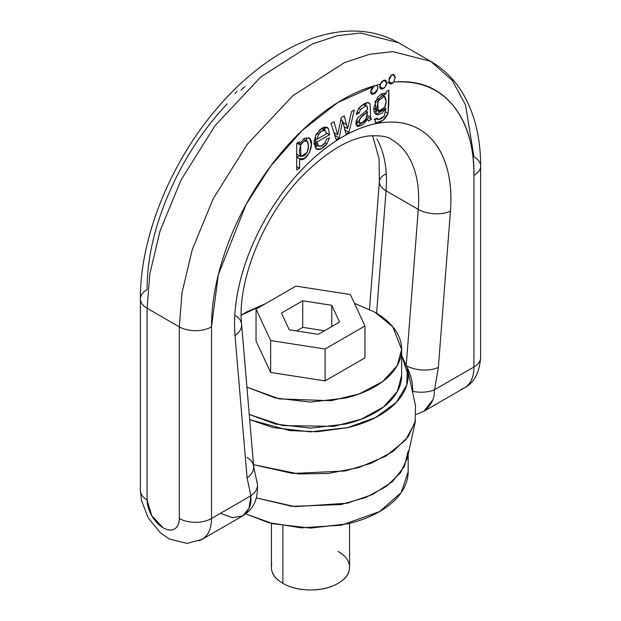 <?xml version="1.0" encoding="UTF-8"?>
<svg xmlns="http://www.w3.org/2000/svg" width="621" height="621" viewBox="0 0 621 621"><rect width="100%" height="100%" fill="white"/><g stroke="black" fill="none" stroke-linecap="round" stroke-linejoin="round"><path stroke-width="0.93" d="M245.706 513.893L268.505 522.61L301.255 527.842L341.488 525.18L379.555 511.58L401.306 492.469L408.16 471.712C408.16 479.187 405.684 486.383 400.724 493.284C395.771 500.192 388.715 506.294 379.555 511.58C370.395 516.866 359.838 520.941 347.869 523.798L310.5 528.091L273.131 523.798L245.699 513.901M408.16 450.978L404.442 466.379L392.472 481.624L372.546 494.518L347.209 503.227L294.959 506.643L256.341 497.895L292.258 506.371L340.96 504.547L365.606 497.53L386.363 486.484L400.615 472.705L407.399 458.011L415.488 420.852L408.292 436.555L393.217 451.327L371.242 463.258L345.012 470.982L292.685 473.45L253.515 464.71L298.841 473.955L328.206 473.466L358.759 467.597L385.99 456.039L405.497 440.142L415.092 422.474L415.488 405.622L407.586 369.332M271.788 564.365A39.061 22.55 0 0 0 282.881 583.344L282.881 525.801L282.881 583.344A39.061 22.55 0 0 0 338.119 583.344A39.061 22.55 0 0 0 349.212 570.427M338.119 551.448C345.75 555.849 349.561 561.167 349.561 567.4C349.561 573.625 345.75 578.943 338.119 583.344C330.496 587.745 321.29 589.95 310.5 589.95C299.71 589.95 290.504 587.745 282.881 583.344C275.25 578.943 271.439 573.625 271.439 567.4L271.439 523.387M249.689 419.617L273.131 427.582L310.5 431.874L347.869 427.582C359.838 424.725 370.395 420.65 379.555 415.364C388.715 410.077 395.771 403.976 400.724 397.067C405.684 390.159 408.16 382.971 408.16 375.495L401.647 355.251L407.399 368.463L406.716 385.144L396.229 402.501L375.457 417.591L347.403 427.698L317.222 431.742L289.572 430.563L249.689 419.61M401.647 375.495C401.647 382.474 399.334 389.181 394.708 395.631C390.081 402.082 383.499 407.772 374.952 412.701C366.406 417.638 356.547 421.442 345.385 424.112L310.5 428.117L275.615 424.112L249.254 414.471L282.578 425.587L333.888 426.355L361.166 419.237L383.576 406.949L397.362 391.447L401.647 375.495L401.647 349.444L397.137 365.792L382.645 381.605L359.241 393.908L331.109 400.708L279.427 398.915L246.933 387.162L275.615 398.061L310.5 402.066L345.385 398.061C356.547 395.391 366.406 391.587 374.952 386.658C383.499 381.721 390.081 376.031 394.708 369.58C399.334 363.138 401.647 356.423 401.647 349.444C401.647 342.466 399.334 335.751 394.708 329.309C390.081 322.858 383.499 317.168 374.952 312.231L392.751 326.762L401.647 349.444M265.454 303.685L246.048 312.231L241.212 315.243L265.423 303.708M354.459 303.343L374.952 312.231L354.459 303.335M364.962 357.867L325.094 380.89L270.632 372.46L256.038 341.022L256.038 309.126L270.632 340.564L325.094 348.994L270.632 340.564L256.038 309.126L295.906 286.102L256.038 309.126L256.038 341.022L270.632 372.46L270.632 340.564L270.632 372.46L325.094 380.89L325.094 348.994L364.962 325.978L350.368 294.533L364.962 325.978L364.962 357.867L364.962 325.978L325.094 348.994L325.094 380.89L364.962 357.867M350.368 294.533L295.906 286.102L350.368 294.533M302.714 300.781L331.761 305.276L339.547 322.043L318.286 334.323L289.239 329.829L281.453 313.054L302.714 300.781L302.714 327.36L296.496 330.946L302.714 327.36L302.714 300.781L281.453 313.054L289.239 329.829L318.286 334.323L339.547 322.043L331.761 305.276L302.714 300.781M331.761 326.537L331.761 305.276L331.761 326.537M324.504 330.729L302.714 327.36L324.504 330.729M256.698 481.384A22.791 14.477 174.4 0 1 257.451 484.31A22.791 14.477 174.4 0 1 250.876 495.768L211.52 518.488L211.52 326.848C211.52 303.56 215.937 278.891 224.771 252.848C233.605 226.812 245.963 202.027 261.852 178.499C277.734 154.971 295.534 135.075 315.258 118.813C334.991 102.543 354.638 91.559 374.222 85.845L370.83 91.31C370.59 93.771 371.451 94.718 373.407 94.159L377.467 89.432C378.22 86.831 377.708 85.473 375.946 85.356A185.555 107.13 -60 0 1 380.293 84.254L379.998 87.879L382.163 89.036L385.144 86.847L386.681 82.973A185.555 107.13 -60 0 1 388.948 82.624L390.935 83.882L393.807 82.057C418.088 79.892 437.518 87.289 452.08 104.25C466.65 121.211 473.932 144.91 473.932 175.347A22.791 13.157 0 0 0 480.607 166.048C480.701 137.971 474.708 113.651 462.629 93.08C454.51 79.612 443.891 69.047 430.78 61.37L392.837 51.613L369.573 54.283L344.422 62.659L292.856 95.704L247.135 144.452L213.244 198.627L192.285 249.518L182.038 292.584L179.298 326.848L179.298 518.488A22.791 13.157 60 0 1 163.183 527.796A22.791 13.157 60 0 1 147.068 499.882A22.791 13.157 180 0 1 140.393 490.582A22.791 13.157 0 0 0 147.068 499.882L147.068 308.249L179.298 326.848L179.298 518.488C179.298 523.627 177.722 527.105 174.579 528.921C171.427 530.738 167.631 530.357 163.183 527.796L151.788 515.764L147.068 499.882L147.068 308.249L149.816 273.985L160.055 230.911L181.014 180.028L214.905 125.853L260.626 77.097L312.192 44.052L337.35 35.676L360.607 33.006L398.558 42.764L360.607 33.006L337.35 35.676L312.192 44.052L260.626 77.097L214.905 125.853L181.014 180.028L160.055 230.911L149.816 273.985L147.068 308.249L179.298 326.848L182.038 292.584L192.285 249.518L213.244 198.627L247.135 144.452L292.856 95.704L344.422 62.659L369.573 54.283L392.837 51.613L430.78 61.37L452.298 80.489L465.502 104.902L473.932 156.748A22.791 13.157 180 0 1 480.607 166.048A22.791 13.157 180 0 1 473.932 175.347L473.932 366.988L434.576 389.709L438.364 367.384L450.442 211.163C451.863 192.844 450.155 176.744 445.327 162.865C440.491 148.986 432.953 138.506 422.707 131.435C412.453 124.355 400.366 121.289 386.441 122.221C372.522 123.16 357.944 128.019 342.722 136.806C327.508 145.593 312.93 157.563 299.012 172.7C285.086 187.845 272.999 204.868 262.745 223.785C252.499 242.695 244.953 261.876 240.125 281.336C235.297 300.789 233.589 318.86 235.01 335.542L247.08 477.821L250.876 495.768L249.037 508.242L242.625 515.942L232.58 517.697L220.393 513.365M406.739 365.909A22.791 11.877 4.4 0 0 438.364 367.384L450.442 211.163A22.791 11.877 -175.6 0 1 418.29 209.393A130.208 75.18 -60 0 0 391.898 139.764A130.208 75.18 -60 0 1 418.29 209.393L386.06 190.787A130.208 75.18 120 0 0 376.908 139.026A130.208 75.18 120 0 1 386.06 190.787L418.29 209.393L406.297 364.488L418.29 209.393A22.791 11.877 4.4 0 0 450.442 211.163A152.999 88.337 120 0 0 342.722 136.806A152.999 88.337 120 0 0 235.01 335.542A22.791 14.322 -4.9 0 0 241.608 324.348A22.791 14.322 175.1 0 1 235.01 335.542L247.08 477.821L250.876 495.768A22.791 14.477 -5.6 0 0 257.451 484.31M227.193 103.831C202.912 129.704 183.482 159.527 168.92 193.31C154.35 227.092 147.068 259.198 147.068 289.642A22.791 13.157 180 0 0 140.393 298.942A22.791 13.157 0 0 0 147.068 308.249A22.791 13.157 180 0 1 140.393 298.942L140.393 490.582L141.472 500.472L148.194 517.875L160.21 532.655L169.3 538.997L187.068 543.406L202.081 539.354A45.574 26.315 -120 0 0 211.52 518.488L211.52 326.848L218.32 274.785L246.126 204.348L270.733 166.009L302.116 130.48L337.894 102.488L375.946 85.356A185.555 107.13 -60 0 1 380.293 84.254L381.931 81.514L384.096 80.093L386.006 80.699L386.681 82.973A4.883 2.818 -60 0 1 383.235 88.609A4.883 2.818 -60 0 1 380.394 88.524A4.883 2.818 -60 0 1 380.293 84.254L384.096 80.093L386.681 82.973A185.555 107.13 -60 0 1 388.948 82.624L389.406 77.664L392.464 74.404L393.753 74.691L395.228 76.988L393.807 82.057A4.883 2.818 -60 0 1 392.216 83.431A4.883 2.818 -60 0 1 389.569 83.532A4.883 2.818 -60 0 1 388.948 82.624L389.406 77.664L392.464 74.404L395.228 76.988L393.807 82.057C458.174 77.772 474.972 137.458 473.932 175.347L473.932 366.988L434.576 389.709C433.388 389.429 437.626 400.095 423.902 411.281L464.492 387.853A45.574 26.315 60 0 0 473.932 366.988A22.791 13.157 0 0 0 480.607 357.688A22.791 13.157 180 0 1 473.932 366.988A45.574 26.315 -120 0 1 461.224 389.258M245.054 86.505A185.555 107.13 120 0 0 241.018 90.13M393.186 74.427L395.329 77.866M379.384 181.526A22.791 11.877 4.4 0 0 386.06 190.787L376.598 313.209L386.06 190.787A22.791 11.877 -175.6 0 1 379.384 181.526A22.791 11.877 -175.6 0 1 385.99 173.95M407.143 367.376C411.156 375.495 412.981 383.491 412.631 391.354A22.791 11.683 5 0 0 434.576 389.709A22.791 11.683 -175 0 1 412.631 391.354C412.981 383.514 411.164 375.542 407.174 367.438M296.691 143.265L299.306 141.751L296.691 143.265L296.691 169.898L299.563 168.237L299.563 158.829L296.691 157.167L299.64 158.782L299.563 168.237L296.691 166.575L299.563 168.237L296.691 169.898L296.691 143.265M325.024 130.433L326.63 133.74L317.044 139.275L318.557 134.415L321.569 131.14L325.024 130.433L321.593 128.454L325.024 130.433L326.63 133.74L317.044 139.275L314.661 137.901L317.044 139.275L318.557 134.415L316.687 133.329L318.557 134.415C320.436 131.357 322.594 130.037 325.024 130.433L321.631 128.438M375.643 122.647L376.303 122.88L375.123 122.205L376.303 122.88L374.385 119.24L377.172 118.122L374.385 119.24L376.303 122.88L383.173 120.156L388.047 113.286L388.762 90.107L386.107 91.636L386.045 93.981L382.194 93.554L377.77 96.907L373.811 108.101C373.78 112.432 375.092 114.66 377.739 114.784L382.031 113.162L385.835 108.512L384.337 116.003L378.298 119.752L377.172 118.122L378.298 119.752L376.101 118.557M337.692 134.819L338.274 131.893L337.692 134.819L333.982 132.677L337.692 134.819L334.005 121.724L337.692 134.819M299.64 158.782C305.509 164.099 316.035 143.637 309.491 138.188L308.513 137.629L309.491 138.188L304.212 138.483L299.306 144.235L299.306 141.751L299.306 144.235L297.156 142.993L299.306 144.235L304.212 138.483L309.491 138.188L311.416 144.375L309.405 152.681L304.492 158.44L299.64 158.782L296.691 157.082L300.168 159.178M384.655 107.394L378.313 111.221L377.591 101.425L384.422 96.309L386.076 101.456L384.655 107.394L379.796 111.516C377.995 111.733 376.994 110.422 376.784 107.596L379.128 98.615C381.185 95.906 383.048 95.207 384.717 96.519C386.549 99.422 386.526 103.047 384.655 107.394M384.104 96.162L384.717 96.519L384.104 96.162M362.68 122.267L359.683 123.144L358.853 120.831L360.63 117.679L367.578 111.927L365.955 118.953L362.68 122.267M359.683 123.144L359.683 123.144C358.542 119.737 361.166 115.995 367.578 111.927L365.808 110.903L367.578 111.927L365.955 118.953C363.634 121.995 361.546 123.393 359.683 123.144L356.066 121.072M324.434 127.266L324.93 130.34L324.434 127.266M316.539 146.145L317.665 145.531M313.931 143.373L318.534 146.028L316.881 142.054L329.58 134.718L326.553 132.972L329.58 134.718L328.385 128.601L325.862 127.15L328.385 128.601L327.228 127.569L320.583 129.129L315.538 135.51L316.089 149.094C319.31 150.391 322.897 148.66 326.848 143.925L324.962 142.83L326.848 143.925L329.487 137.777L326.53 139.073L324.822 143.047C322.633 145.826 320.521 146.812 318.488 145.997L316.881 142.054L329.58 134.718L328.385 128.601C326.902 126.7 324.69 126.622 321.748 128.361L315.949 134.633L313.939 143.218L316.089 149.094L321.142 148.799L326.848 143.925L329.487 137.777L326.53 139.073L324.822 143.047L321.569 145.881L318.488 145.997L313.884 143.342L316.966 143.226M367.578 109.358L357.23 118.51L355.748 123.758L357.75 126.583L362.571 124.852L367.772 119.092L368.362 121.118L371.381 119.379L370.59 117.159L370.124 103.932L368.369 102.473L363.58 104.212L358.612 108.566L356.237 114.38L359.047 113.177L360.522 109.42L365.769 106.012L367.027 106.338L367.5 107.324L367.578 109.358L357.23 118.51L357.005 126.311L367.772 119.092L368.362 121.118L371.381 119.379L366.778 116.717L371.381 119.379L370.59 117.159L370.124 103.932L368.369 102.473C365.28 102.744 362.027 104.77 358.612 108.566L356.237 114.38L359.047 113.177L360.522 109.42L365.769 106.012L367.027 106.338L367.578 109.358M342.668 121.149L340.743 120.109L342.668 121.149L340.758 120.047L342.668 121.149L346.006 134.027L348.986 132.304L354.312 109.995L351.502 111.617L347.589 128.687L344.251 115.809L341.294 117.516L338.274 131.893L341.294 117.516L344.251 115.809L346.534 124.565L342.947 122.492L346.534 124.565L347.589 128.687L351.502 111.617L354.312 109.995L348.986 132.304L344.383 129.649L348.986 132.304L346.006 134.027L342.668 121.149M376.303 122.88C381.449 122.484 385.362 119.286 388.047 113.286C388.824 106.804 389.064 99.073 388.762 90.107L386.107 91.636L386.107 93.942L385.494 93.585L375.123 101.417L376.256 114.357L385.835 108.512L384.461 107.712L385.835 108.512L384.337 116.003L381.496 118.665L378.298 119.752M339.229 137.94L342.606 121.18L339.229 137.94L334.626 135.285L339.229 137.94L336.225 139.671L339.229 137.94M331.024 123.447L336.225 139.671L331.024 123.447L334.005 121.724L331.024 123.447M365.823 105.593L365.73 103.078M357.968 122.19L355.74 123.47M335.03 133.282L334.703 134.912L335.03 133.282M344.973 127.181L344.593 128.772L344.973 127.181M341.069 118.588L341.566 120.505L341.069 118.588M366.367 118.285L367.772 119.092L366.367 118.285M307.162 152.331L300.913 156.476L300.595 145.252L303.886 141.231L307.209 141.215L308.482 146.137L307.162 152.331L303.871 156.127L300.611 156.267L299.283 151.803L300.595 145.252C302.784 141.231 304.989 139.888 307.209 141.215C308.916 144.049 308.901 147.751 307.162 152.331M296.923 143.133L300.595 145.252L296.923 143.133M356.834 111.896L359.047 113.177L356.834 111.896M358.744 108.396L360.522 109.42L358.744 108.396M296.691 156.865L299.803 155.832L296.691 156.857M306.805 140.913L306.246 137.606L306.805 140.913M367.609 102.488L370.124 103.932L367.609 102.488M367.391 115.32L370.59 117.159L367.391 115.32M344.018 126.63L347.589 128.687L344.018 126.63M365.847 105.609L365.792 103.055M374.385 111.997L377.265 110.623M316.881 142.054L314.117 140.455L316.881 142.054M374.401 119.9L376.605 118.844M385.703 111.935L388.047 113.286L385.703 111.935M363.138 104.491L365.769 106.012L363.138 104.491M367.027 106.338L363.51 104.258M384.158 93.181L384.158 96.154L384.158 93.181M376.637 118.867L374.409 119.954M373.811 108.652L375.193 108.861M313.884 143.342L318.488 145.997M303.444 138.972L307.209 141.215M386.045 93.981L384.904 93.321M236.904 91.147L234.994 93.717M376.442 85.426L376.706 85.582A4.883 2.818 -60 0 1 377.444 89.517A4.883 2.818 -60 0 1 374.261 93.794L370.807 91.799L374.261 93.794A4.883 2.818 -60 0 1 371.513 93.802A4.883 2.818 -60 0 1 371.164 89.843A4.883 2.818 -60 0 1 374.222 85.845L375.946 85.356M371.148 89.89A4.883 2.818 120 0 0 372.771 87.072M388.723 81.413L392.216 83.431L388.723 81.413M388.808 79.83A4.883 2.818 120 0 0 391.051 75.087M379.788 86.614L383.235 88.609L379.788 86.614M380.122 84.704A4.883 2.818 120 0 0 381.83 81.623M385.098 80.055L386.006 80.699M179.298 326.848A22.791 13.157 0 0 0 211.52 326.848A22.791 13.157 180 0 1 179.298 326.848M247.011 457.53A22.791 14.322 175.1 0 1 253.702 467L257.443 484.24C258.173 502.529 251.567 510.089 242.671 515.919L242.671 515.919C254.804 505.641 249.751 495.449 250.876 495.768L211.52 518.488A22.791 13.157 180 0 1 179.298 518.488A22.791 13.157 0 0 0 211.52 518.488A45.574 26.315 60 0 1 198.813 540.759M253.702 467A22.791 14.322 175.1 0 1 247.08 477.821A22.791 14.322 -4.9 0 0 253.679 466.627M234.94 315.251A22.791 14.322 175.1 0 1 241.608 324.348M423.887 411.296L432.635 400.056M434.576 389.709L438.364 367.384A22.791 11.877 -175.6 0 1 407.034 366.072M408.16 471.712L408.16 454.51M349.561 567.4L349.561 523.387M430.78 61.37L398.558 42.764C343.801 12.032 271.858 44.619 218.274 106.89C171.217 160.847 139.997 236.764 140.393 298.942M372.569 135.611L379.066 158.673L379.384 181.495L369.503 309.328M373.71 108.566L378.313 111.221M380.844 94.252L384.422 96.309M296.31 153.814L300.913 156.476M375.488 113.915L376.256 114.357M371.816 94.035L371.125 93.639M393.365 74.466L393.753 74.691M464.492 387.853C474.079 382.784 479.451 372.724 480.607 357.688L480.607 166.048M253.679 466.596L241.6 324.309C236.974 282.12 263.032 215.976 302.116 176.209C326.289 151.928 348.459 138.522 368.633 135.976C380.58 135.277 388.272 136.504 391.719 139.663M242.671 515.919L202.081 539.354M416.287 414.44L423.91 411.281"/></g></svg>

